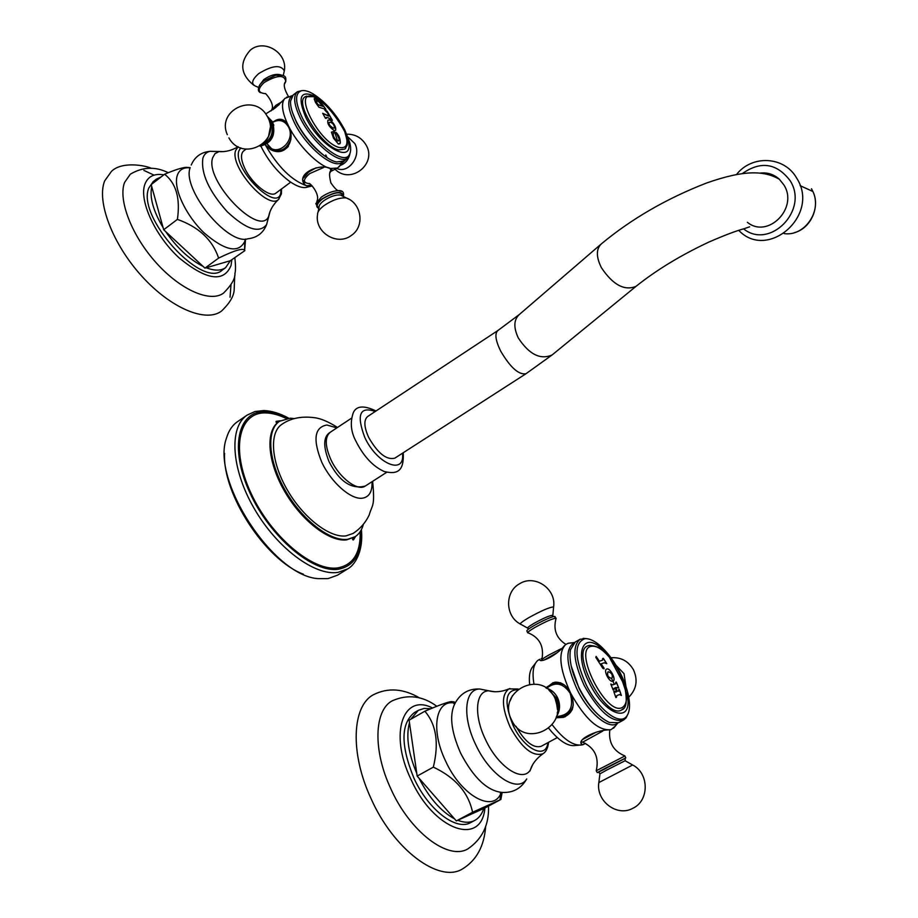 <?xml version="1.0" encoding="UTF-8"?>
<svg xmlns="http://www.w3.org/2000/svg" width="918" height="918" viewBox="0 0 918 918"><rect width="100%" height="100%" fill="white"/><g stroke="black" fill="none" stroke-linecap="round" stroke-linejoin="round"><path stroke-width="1.38" d="M336.895 427.868L326.888 425.011C314.369 427.272 312.671 439.688 321.782 462.27C331.237 482.409 350.401 499.392 361.944 498.256C369.093 497.315 372.444 491.796 372.008 481.721M337.503 427.467C328.174 421.546 320.359 418.275 314.071 417.656C301.288 416.038 290.57 418.252 281.918 424.3C269.158 432.504 270.936 461.433 287.013 489.443C302.94 517.488 329.528 538.051 345.937 535.905L353.074 533.461C360.223 528.779 365.605 522.617 369.208 514.964C372.088 504.43 375.21 507.39 372.616 481.33M294.483 418.574L290.272 418.206L279.646 421.201C266.174 429.922 268.079 460.572 285.142 490.246C302.056 519.967 330.228 541.677 347.555 539.336L355.002 536.789L346.729 539.864C329.39 542.205 301.207 520.517 284.305 490.797C267.253 461.134 265.359 430.473 278.842 421.741L279.646 421.201M363.39 524.281C361.887 529.996 359.087 534.161 355.002 536.789M360.154 531.729C360.682 552.67 353.384 564.696 338.249 567.806C313.267 572.201 270.661 536.502 250.717 492.599C230.418 448.73 238.967 412.01 265.589 412.928C272.003 413.031 278.934 414.902 286.359 418.528M347.509 568.976L337.514 575.184L328.024 578.615L318.305 578.638C273.495 576.355 210.566 479.804 226.551 437.897C228.72 430.611 232.357 425.218 237.464 421.706L247.183 415.074C228.903 426.973 230.957 468.26 253.953 508.09C276.743 547.989 314.908 576.297 338.099 572.35L347.509 568.976C354.141 565.695 363.608 552.579 361.394 529.606M224.577 453.331C222.225 493.769 265.428 560.037 303.376 574.209M367.693 416.474C363.654 419.962 363.976 426.927 368.657 437.393C377.849 453.4 386.581 460.308 394.855 458.139L526.014 373.718C518.808 375.083 510.351 367.533 500.643 351.055C495.49 340.394 494.561 333.555 497.866 330.537L367.693 416.474M760.356 173.077C767.586 172.297 773.931 174.363 779.382 179.262L783.903 184.966C798.786 208.019 767.804 239.173 747.378 222.305M332.431 120.373L328.346 117.848L326.292 117.435L326.223 118.433L325.42 118.25L322.711 113.293L328.851 116.001L327.692 113.132L324.662 109.862L327.141 111.204L332.431 120.373M324.685 109.942L327.083 111.25L332.339 120.338M322.757 113.35L328.369 116.058M326.142 118.422L326.234 117.481M315.39 98.788L322.516 104.606L325.97 109.414L318.925 107.222L315.459 102.38L314.185 98.8L315.39 98.788M329.482 120.04C328.059 117.802 337.032 125.055 335.598 130.39L334.095 130.471C329.103 126.913 327.049 123.471 327.944 120.132L329.482 120.04M337.594 140.97L338.811 140.856L339.132 138.87L335.908 132.307C338.868 134.935 340.337 138.515 340.303 143.047L338.432 144.08L333.532 138.239L331.421 132.123L333.464 131.595L333.578 133.19C332.764 134.957 333.624 137.287 336.126 140.179L337.594 140.97L334.095 130.471M335.919 132.41C338.868 135.118 340.303 138.675 340.234 143.093L339.694 143.931M333.739 133.03L333.509 133.236C332.718 135.038 333.567 137.367 336.068 140.225L338.662 140.959M331.432 132.146L333.406 131.641L334.049 132.88M345.822 147.959L344.916 149.083L338.581 149.909C321.472 146.49 293.588 101.703 305.396 96.677L306.75 96.126M330.549 109.552L315.31 96.39C300.438 89.838 297.26 96.826 305.774 117.355C320.6 148.28 355.679 165.974 347.945 139.743L343.63 128.623L339.591 121.578M347.945 139.743L349.769 142.657L344.893 130.138C336.16 113.947 325.511 101.841 312.981 93.797C308.253 91.077 304.386 90.067 301.379 90.744C294.758 93.303 295.011 102.208 302.114 117.435C314.472 143.254 344.388 166.169 349.46 154.499L347.417 157.999C339.626 165.366 311.982 142.347 300.335 118.124C293.944 104.675 292.957 95.874 297.398 91.731L293.312 94.852L290.558 101.06C290.26 106.316 292.142 113.063 296.181 121.279C305.373 140.179 325.328 160.088 336.642 161.981L343.309 161.029L347.417 157.999M349.769 142.657C351.043 147.89 350.94 151.837 349.46 154.499M347.601 138.423L348.232 140.19M350.068 153.145L349.035 156.175M301.379 90.744L297.398 91.731M326.441 157.207C314.564 149.175 304.569 137.539 296.445 122.301L292.406 112.271M292.498 95.621C286.967 99.19 287.586 108.198 294.38 122.645C306.451 147.901 335.575 171.092 342.357 161.602M340.429 164.919L337.606 168.063L330.342 168.464C318.213 165.814 297.845 145.251 288.401 125.789C296.204 138.813 286.152 158.493 270.076 149.29L265.371 144.872M311.202 185.161L306.784 185.826L312.223 186.021M265.313 144.895C277.856 166.892 291.683 180.536 306.784 185.826L304.765 184.713C295.206 173.927 319.912 162.945 330.342 168.464L331.949 169.027L330.709 171.356M311.374 186.159L307.61 187.042C303.25 188.603 297.225 186.71 289.549 181.362C278.12 172.791 268.79 161.511 261.561 147.511L260.896 146.123M318.798 208.363C315.161 206.711 316.308 203.509 322.241 198.77C335.518 191.231 342.529 190.462 343.298 196.463M275.136 151.137L270.225 147.821M274.126 121.302C277.867 118.743 281.378 118.606 284.66 120.878L288.401 125.789C282.01 112.34 280.828 103.206 284.878 98.398L292.567 95.541M282.928 119.822L277.592 120.166M291.19 96.505L286.588 97.182M333.268 135.405L331.547 132.444M290.696 182.166L275.951 193.101C270.282 198.277 252.048 183.99 244.819 168.43C240.826 159.732 240.424 153.914 243.626 150.965L246.024 149.141M151.757 186.664C149.439 197.301 153.214 210.945 163.094 227.607L151.183 184.598L164.609 174.225C174.913 169.876 182.12 167.581 186.239 167.328L190.187 167.638C181.5 188.81 227.744 245.508 247.768 238.806C256.983 237.773 263.271 233.023 266.622 224.543L268.136 218.541M245.565 239.059L244.624 250.304C243.109 247.826 234.434 250.419 218.61 258.096C212.528 239.85 198.793 226.953 177.392 219.391C180.444 198.449 176.187 183.393 164.609 174.225M230.338 260.723L206.229 267.758C214.56 270.936 221.02 270.902 225.621 267.643L230.338 260.723L244.876 250.614M153.145 183.084L156.473 179.09L161.201 176.864M225.621 267.643L222.305 270.064C202.281 289.526 136.197 216.786 148.808 188.029L153.18 181.626L156.473 179.09M163.094 227.607L163.691 229.741L177.392 219.391M163.691 229.741L165.642 231.566C176.979 247.883 189.452 259.484 203.05 266.369L204.955 268.136L206.229 267.758M204.955 268.136L218.61 258.096M165.642 231.566L203.05 266.369M168.281 172.71C155.349 166.319 142.703 166.812 130.333 174.191L124.561 182.452C117.871 199.963 131.917 236.075 156.53 263.168C181.076 290.375 210.52 302.825 223.533 293.106C231.554 285.028 235.364 278.475 234.939 273.449C235.731 270.489 235.696 265.325 234.847 257.958M234.71 275.779L234.193 289.227C234.124 295.803 229.844 303.124 221.364 311.179C205.919 322.769 170.977 308.425 141.877 276.272C112.673 244.268 96.356 201.467 104.663 180.892L111.48 171.356C121.933 160.971 145.973 165.515 151.401 168.373M143.862 170.392L154.063 175.143M230.992 284.855L230.039 297.248M271.808 109.483C275.182 103.745 264.487 91.674 265.222 93.647C257.522 92.798 257.224 89.046 264.327 82.413C277.488 74.828 284.649 74.542 285.773 81.553C285.739 78.202 287.472 74.071 275.629 75.31L263.627 80.876L259.966 84.536C257.591 89.012 257.866 91.743 260.792 92.752M275.629 75.31L282.124 75.23M275.595 150.541C280.277 151.826 284.534 150.46 288.367 146.444M284.993 121.165L283.065 120.579M268.446 118.02L271.384 121.922C274.769 133.19 271.498 140.947 261.55 145.205M314.163 98.823C316.171 98.651 318.936 100.59 322.459 104.652L325.844 109.368M322.975 106.316L318.5 101.508L315.758 100.762L317.617 104.4L322.941 106.304M315.723 100.785L318.076 104.847L322.884 106.35M335.563 130.413C336.883 124.963 327.99 117.883 329.424 120.086L327.921 120.155M333.05 128.038C329.711 125.973 328.426 124.091 329.206 122.392L329.264 122.346C328.495 124.056 329.769 125.938 333.108 127.992L334.45 128.05L333.05 128.038M334.393 128.084L334.45 128.05C334.427 125.284 333.142 123.379 330.606 122.346L329.264 122.346M615.622 682.303L616.322 682.063L618.732 687.972L615.863 687.479L617.045 691.162L618.411 691.208L619.271 689.361L621.383 695.442L619.535 694.57L618.33 695.018L616.827 695.603L615.875 697.554L613.74 691.426L615.668 692.149L616.506 691.265L614.991 687.88L613.213 690.015L610.78 684.059L612.811 684.839L615.427 683.91L616.253 682.097L618.663 687.995M615.852 687.479L617.114 691.128L618.376 691.231M618.571 689.625L619.191 689.407L621.314 695.477M610.791 684.071L612.742 684.885L615.427 683.91M613.798 689.785L614.085 688.225M616.437 691.862L614.326 691.208M616.46 697.324L616.827 695.603M604.216 662.796L601.072 663.84L604.01 668.052L604.067 668.797L602.896 668.396L595.805 657.345L596.149 656.427L599.385 661.212L602.621 660.134L602.633 658.539L603.344 658.332L606.752 663.634L604.216 662.796M606.787 669.027C610.103 667.42 616.483 679.848 613.167 681.11L612.926 681.213C609.552 682.981 603.172 670.45 606.534 669.142L606.787 669.027M602.633 658.562L603.275 658.367L606.672 663.657M596.115 656.496L599.316 661.247L602.472 660.214M601.003 663.886L603.998 668.774M613.74 691.426L614.394 691.174M613.121 681.133C616.38 679.802 610.022 667.455 606.718 669.073L606.5 669.165M611.962 678.184C612.96 675.017 611.732 672.871 608.278 671.746L607.957 671.884C606.901 675.315 608.118 677.473 611.606 678.345L611.537 678.379C608.049 677.507 606.832 675.35 607.888 671.919L607.923 671.907M623.804 708.214L621.188 710.257C604.721 718.92 569.963 651.103 587.922 645.836L588.564 645.595M627.522 696.475L619.535 672.607C614.291 662.44 608.301 654.396 601.588 648.475C582.758 631.091 573.876 653.203 589.425 683.118C605.146 715.799 632.353 724.336 627.522 696.475L629.117 699.562C630.104 707.112 629.312 712.632 626.753 716.12C620.006 726.31 598.398 709.924 586.063 684.564C574.37 657.919 574.014 642.623 585.018 638.676L580.061 639.284C572.006 646.215 573.383 661.626 584.204 685.494C598.674 711.324 611.79 722.845 623.529 720.056L618.617 722.695L609.426 722.5C598.674 717.474 588.61 706.057 579.247 688.225C571.73 672.573 568.793 659.767 570.445 649.806L575.253 642.003L580.061 639.284M588.736 645.549L589.918 645.343M629.117 699.562C627.901 691.162 624.906 682.189 620.12 672.653C614.211 661.224 607.475 652.159 599.902 645.492C594.221 640.649 589.253 638.377 585.018 638.676M626.994 693.331L627.866 697.141M627.912 714.193L626.042 717.899L623.529 720.056M603.906 650.598L601.221 647.833M587.233 638.721L583.194 638.331M596.39 712.988C589.861 706.516 584.1 698.346 579.109 688.489L571.157 665.848M574.255 642.68C564.937 648.705 565.878 664.276 577.089 689.418C588.863 713.642 609.334 730.441 617.504 723.189M615.542 725.863L611.147 729.603C598.513 731.256 584.961 719.001 570.491 692.849C575.678 704.909 573.337 713.079 563.445 717.36L556.067 717.807M585.363 743.339L583.527 744.464L585.271 743.465M579.166 745.198L575.563 745.462C568.793 746.621 560.783 742.019 551.523 731.669L548.861 728.422M552.257 724.853C563.767 739.77 573.807 746.437 582.391 744.854L583.527 744.464L582.012 744.647C575.356 739.529 598.628 729.121 610.183 729.89M598.525 772.153L624.722 758.601M565.109 716.797L556.297 717.107M545.74 687.754L554.77 682.2C561.587 681.879 566.819 685.425 570.491 692.849C559.59 668.809 557.949 652.732 565.591 644.585L568.058 643.311L574.473 642.508M553.21 682.567L546.118 688.007M568.276 643.243L571.007 642.887M564.421 645.652C555.952 656.393 538.786 663.714 539.727 659.273L537.615 660.558C533.266 664.724 532.05 672.527 533.943 683.956M541.195 658.596L542.228 658.355M535.573 663.083L533.404 665.963C530.007 669.452 528.745 675.51 529.617 684.151M510.087 700.95L512.451 695.637M557.283 737.59L541.184 746.3C533.392 748.537 525.004 741.893 515.996 726.356M502.135 792.441L500.884 799.463L472.575 812.269C468.444 792.567 455.362 777.523 433.342 767.127C439.137 743.144 436.314 724.509 424.862 711.22C438.976 705.173 447.8 701.972 451.323 701.593L454.261 701.903M416.772 773.392L409.474 722.73C405.859 736.339 408.292 753.23 416.772 773.392L417.151 776.066L456.349 820.921L472.575 812.269M417.151 776.066L433.342 767.127M454.536 818.845C440.927 811.409 429.073 797.857 418.998 778.177M483.775 808.483C481.939 814.163 478.932 818.133 474.755 820.417C470.016 822.884 464.347 822.849 457.738 820.302L485.071 807.897L500.884 799.463M474.755 820.417L470.796 822.517C456.361 831.306 428.213 809.825 413.869 777.994C400.523 745.255 400.718 723.43 414.466 712.54L418.31 710.348L410.748 719.253M456.349 820.921L457.738 820.302M430.726 708.753L424.093 708.444L418.31 710.348M424.862 711.22L409.107 720.182L409.474 722.73M436.807 706.275C422.636 695.844 407.787 694.008 392.261 700.79C374.234 710.165 372.628 750.132 390.873 788.895C410.059 831.915 448.191 860.705 467.836 848.92C482.329 838.995 489.214 824.72 488.502 806.073M485.679 826.016C484.325 846.098 476.488 860.476 462.156 869.151C438.815 883.242 393.524 849.483 371.033 798.58C349.655 752.749 352.122 705.77 373.488 694.696C388.062 687.375 403.564 688.523 419.974 698.162M541.884 659.572C544.271 646.685 539.818 637.815 528.516 632.984C526.404 633.064 528.607 631.182 535.148 627.327C545.981 621.394 552.98 618.365 556.124 618.227L554.024 616.414C549.48 617.619 542.894 620.625 534.276 625.422C529.181 628.382 526.725 630.23 526.875 630.941L527.643 632.709M554.024 616.414L555.138 616.598M564.57 716.143L572.316 709.637M560.634 682.797L553.187 683.428M548.998 690.233L556.4 698.047C558.752 703.062 559.028 708.053 557.226 713.011M328.965 461.479C322.941 446.137 323.365 436.406 330.216 432.286C324.731 436.945 324.961 446.056 330.882 459.608C339.178 477.716 357.699 491.738 365.261 486.047C351.433 489.65 339.396 481.583 329.149 461.857M287.965 418.31C279.726 414.007 272.072 411.792 265.004 411.666C237.923 410.69 229.167 448.007 249.834 492.656C270.11 537.351 313.486 573.647 338.868 569.149C354.784 565.763 362.162 552.831 361.004 530.352M375.255 411.482C359.753 406.1 356.264 414.752 364.79 437.45C377.195 464.462 405.4 475.57 402.474 453.24M497.866 330.537L519.278 314.553C513.736 319.739 513.426 327.554 518.337 338.019C529.158 354.44 540.415 360.086 552.108 354.956L552.705 354.463M779.382 179.262C764.556 170.748 744.946 169.486 706.447 183.061C666.548 198.563 631.527 218.817 601.416 243.832C596.046 248.893 596.046 256.845 601.405 267.712C612.949 284.89 624.492 291.109 636.036 286.336C656.462 270.018 680.697 255.284 708.742 242.134C724.313 235.329 736.156 230.843 744.269 228.662L749.627 226.815M743.591 228.869C769.8 250.063 809.194 210.176 790.146 180.697C776.674 163.094 760.747 160.719 742.387 173.559M784.144 233.585C804.524 236.798 822.494 210.83 812.889 191.495L811.489 188.764M313.715 96.883L322.287 101.783C332.19 109.965 339.671 119.914 344.732 131.618C348.978 143.529 347.153 148.819 339.258 147.477C318.626 142.818 291.408 88.472 313.715 96.883M303.215 178.299L308.678 172.01L316.102 167.81M305.407 182.682L303.089 180.192M316.767 201.593C320.784 194.031 309.171 181.856 308.873 183.577C302.688 182.693 302.997 179.354 309.791 173.548L323.561 167.535M330.182 168.419L330.847 170.84L329.975 172.859M341.978 191.495L338.306 190.623C332.844 190.944 327.198 193.113 321.357 197.118L315.826 203.601L318.305 208.179M342.873 196.257C341.588 190.933 334.829 191.793 322.585 198.839C317.135 203.165 315.907 206.171 318.902 207.881M342.529 196.085L340.326 194.995C335.472 194.685 330.021 196.567 323.962 200.617C320.554 203.188 318.902 205.403 319.016 207.284L318.064 211.989M342.345 195.993L346.224 197.898C361.807 203.348 364.974 226.539 351.433 235.364C337.296 246.483 314.277 232.277 317.571 214.41C317.41 211.909 319.625 208.937 324.215 205.483C332.385 200.021 339.729 197.496 346.224 197.898L349.138 199.309M240.688 147.809L238.806 151.057C232.805 169.451 277.97 213.55 280.805 192.562L281.046 189.326M281.505 188.982L281.436 193.824L278.567 199.39C273.208 204.45 269.926 210.038 268.733 216.166C260.138 238.324 204.244 180.8 212.689 157.724L215.03 153.627L219 151.596C225.358 152.113 231.738 150.495 238.152 146.719L235.57 150.632C229.672 167.076 268.343 210.589 278.567 199.39L279.095 198.896M269.972 211.806L266.622 224.543C259.369 233.78 246.219 229.477 227.148 211.645C208.879 191.059 200.79 173.273 202.867 158.286C204.06 154.408 206.481 152.09 210.142 151.321L223.625 151.596M191.242 164.988C194.834 156.714 201.134 152.17 210.142 151.321L216.476 151.516M190.129 167.845L187.869 167.73C182.487 167.856 178.964 170.438 177.277 175.453C173.032 188.041 185.654 215.305 204.094 232.874C225.105 250.912 238.691 253.689 244.876 241.216L245.347 239.139M163.817 174.845C154.19 173.261 147.878 176.428 144.86 184.323C138.859 200.56 155.222 236.006 179.251 258.004C206.573 280.3 223.843 282.778 231.072 265.428L231.772 260.207M347.452 157.976L340.647 164.563M336.745 168.453C348.484 174.145 361.818 155.876 354.807 143.552L347.991 137.069M279.267 104.514L272.818 109.735M282.113 101.646L275.87 105.318L271.062 110.906M288.481 96.585C284.018 88.862 283.123 83.848 285.773 81.553L284.775 83.561M259.255 85.661L263.776 79.591C270.684 74.897 276.536 73.383 281.31 75.058M283.249 75.62L284.316 70.801C280.713 64.455 272.176 65.396 258.692 73.624C251.199 80.336 250.694 84.731 257.189 86.797L258.52 87.428M253.655 85.156C240.39 74.278 239.265 62.619 250.258 50.192C263.959 38.269 287.862 52.819 284.316 70.801L283.696 73.555M290.88 139.467C286.577 149.496 280.254 152.686 271.889 149.049L267.138 143.816M280.426 120.051L285.659 121.784C281.378 119.329 277.041 119.443 272.68 122.128M266.312 141.705L266.025 140.81M272.738 122.266C279.313 118.927 284.569 120.487 288.504 126.925C296.652 141.9 274.746 159.066 267.218 143.759M260.563 145.882C271.98 142.852 276.008 134.946 272.623 122.163M262.858 144.183C271.43 139.49 274.115 132.192 270.902 122.289L268.595 119.03M270.351 127.246L268.492 136.621L270.351 127.418M268.102 117.929L268.63 118.904C271.797 126.386 270.982 133.615 266.186 140.603M614.28 684.3L612.926 681.213M591.031 646.375C596.046 645.297 602.151 648.923 609.357 657.231C616.127 665.493 621.13 674.764 624.389 685.035C627.843 697.336 627.028 704.875 621.968 707.652C605.96 715.879 572.809 649.703 591.031 646.375M612.857 681.248L611.537 678.379M582.746 739.438L596.287 732.139M596.275 770.65C599.247 757.258 594.703 747.757 582.643 742.169L602.782 731.084M624.963 755.939L596.23 770.787L597.297 772.612M625.181 760.781L625.147 758.257L605.559 768.125C595.197 773.667 595.392 773.736 606.144 768.343M632.743 765.038L625.101 760.735L606.993 769.927L599.947 773.828L598.857 782.48M598.846 782.572L632.663 764.992C649.244 773.346 649.439 800.668 632.869 808.276C617.045 817.25 595.782 801.024 598.846 782.572M517.408 689.693C505.21 690.187 503.798 702.132 513.162 725.564C524.35 749.673 546.084 759.886 547.92 742.662M509.88 688.546L508.928 688.925C501.251 694.696 501.653 707.399 510.121 727.022C521.745 748.067 532.715 756.971 542.997 753.735L543.846 753.127M532.715 764.637L530.294 770.053C522.445 782.882 498.164 766.909 485.611 739.782C473.459 715.133 475.558 690.692 488.846 690.818L479.793 689.028C464.588 688.833 461.938 716.602 475.742 744.716C489.994 775.664 517.763 793.703 526.725 778.946C521.252 788.447 513.116 792.945 502.318 792.441C487.504 791.098 473.596 777.971 460.584 753.058C450.692 730.487 449.04 713.573 455.615 702.293C461.157 692.929 469.213 688.511 479.793 689.028L487.848 690.623M494.527 691.702L488.846 690.818C494.963 692.505 501.664 691.874 508.928 688.925L518.222 689.016M529.904 771.04L530.294 770.053C532.314 763.799 536.548 758.36 542.997 753.735C546.015 751.968 547.874 748.159 548.585 742.295M454.548 704.026L453.699 703.314L454.559 703.062C435.809 699.103 430.232 729.5 445.643 761.148C461.352 795.929 493.345 813.382 501.102 792.911L500.402 793.519L500.299 792.372M432.539 707.996C403.289 692.803 388.681 733.115 410.874 779.153C433.606 830.572 481.686 847.016 484.899 807.978M625.961 686.503L624.022 673.663L616.058 665.355M556.446 653.042L543.858 660.18M560.955 648.819L549.033 654.913C543.628 658.011 541.172 659.778 541.666 660.214L541.643 660.352M565.855 644.39C556.251 638.171 553.003 629.45 556.124 618.227L555.838 619.007M528.424 629.163L528.102 628.337C526.53 628.268 528.516 626.592 534.081 623.322C543.33 618.239 549.446 615.576 552.452 615.312L552.372 615.944M552.728 616.747L553.6 606.913C549.572 607.188 541.345 610.757 528.917 617.596C521.447 622.014 518.796 624.286 520.965 624.389L527.517 628.015M520.139 623.942C505.049 615.989 504.705 591.731 519.531 583.791C534.597 573.991 556.469 588.748 553.6 606.913L553.485 607.796M573.268 704.932C571.799 711.106 568.299 715.042 562.78 716.763L556.342 716.969M552.005 683.83L554.564 683.095L563.778 684.53M546.646 688.236C555.379 681.385 563.216 683.038 570.158 693.216C574.198 707.606 569.63 715.386 556.469 716.556M557.478 709.603L555.826 698.369L551.316 692.62M557.364 707.009L555 698.036M278.842 421.741C276.559 422.739 275.664 422.601 276.169 421.351L280.265 420.8M355.61 536.387L353.453 539.91C352.099 539.887 352.34 539.015 354.176 537.305M247.183 415.074L254.986 411.528L263.741 410.553C271.625 410.828 279.979 413.387 288.803 418.241M351.433 418.229L330.216 432.286M386.685 472.311L365.261 486.047M403.254 452.735C404.069 470.727 397.964 474.813 384.229 471.519C373.362 466.665 364.125 456.934 356.517 442.35M376.036 410.977C363.907 405.148 356.322 405.756 353.258 412.779C349.907 422.59 350.928 432.309 356.333 441.948M636.036 286.336L552.108 354.956L526.014 373.718M519.278 314.553L600.774 244.383M736.523 174.5C751.922 154.637 784.397 156.083 796.686 178.138C820.6 214.858 767.85 261.217 738.738 230.361M794.219 232.713C810.663 228.571 820.497 207.135 812.889 191.495L800.14 185.666M344.916 149.083C346.774 144.505 349.345 147.58 344.732 131.618C338.799 120.568 331.318 110.619 322.287 101.783L313.451 96.654L305.396 96.677M315.31 96.39L312.981 93.797M342.448 161.557L339.235 166.778M330.675 171.482L336.401 168.568M303.238 181.626L304.765 184.713M343.309 196.463C344.296 192.287 342.632 190.347 338.306 190.623C336.883 190.485 334.416 187.915 330.893 182.889C329.149 175.923 329.137 171.907 330.847 170.84L330.939 168.625M272.761 149.978L270.076 149.29M284.052 99.419L275.595 107.681L265.681 113.947M245.473 239.059L244.716 241.354L244.624 250.304M186.239 167.328L190.152 167.73M327.106 157.655L325.775 154.97M340.142 165.481C345.306 163.622 348.588 159.675 349.965 153.662M335.013 169.199C350.928 185.287 378.159 163.186 365.594 144.241C361.118 137.413 354.864 134.074 346.82 134.2M266.231 141.693L265.99 140.867M273.793 125.307L273.518 124.309M260.127 146.157C271.992 143.093 276.123 134.992 272.543 121.864L267.207 116.242M228.915 137.884C242.914 163.519 283.054 140.488 267.023 115.92C254.125 92.397 216.258 110.367 227.331 134.682M622.301 709.66C626.73 707.858 627.419 699.642 624.389 685.035L609.357 657.231C603.551 649.267 596.769 645.365 588.989 645.503L587.922 645.836M601.588 648.475L599.902 645.492M626.753 716.12L626.042 717.899M617.768 723.086L613.58 728.181M581.255 743.132L582.012 744.647M582.368 742.077L581.587 741.606M609.804 729.994C608.393 742.513 613.408 751.154 624.825 755.893L625.789 757.878M598.559 772.107L599.959 773.736M539.727 659.273L540.117 660.076M501.102 792.911L499.977 799.624M454.559 703.062L451.323 701.593M628.75 697.21C636.518 689.326 638.102 680.192 633.477 669.784C628.302 661.017 620.809 657.001 610.986 657.758M555.516 682.774L546.221 688.064M556.492 716.488C560.187 710.647 560.519 704.347 557.478 697.577C554.931 692.688 551.225 689.556 546.359 688.167M511.693 720.217C525.062 749.616 570.376 725.874 554.633 697.6C541.184 668.774 496.81 691.587 511.429 719.678"/></g></svg>
